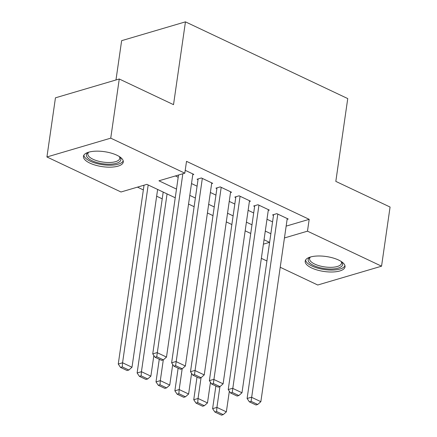 <?xml version="1.0" encoding="UTF-8"?>
<svg xmlns="http://www.w3.org/2000/svg" width="437" height="437" viewBox="0 0 437 437"><rect width="100%" height="100%" fill="white"/><g stroke="black" fill="none" stroke-linecap="round" stroke-linejoin="round"><path stroke-width="0.66" d="M116.821 155.19A20.118 7.555 8.2 0 1 123.278 162.029A20.118 7.555 8.2 0 1 110.916 167.147A20.118 7.555 8.2 0 1 89.913 163.127A20.118 7.555 8.2 0 1 83.456 156.288A20.118 7.555 8.2 0 1 95.823 151.169A20.118 7.555 8.2 0 1 116.821 155.19M338.56 260.026A20.118 7.555 8.2 0 1 345.022 266.865A20.118 7.555 8.2 0 1 332.655 271.983A20.118 7.555 8.2 0 1 311.657 267.963A20.118 7.555 8.2 0 1 305.195 261.124A20.118 7.555 8.2 0 1 317.562 256.006A20.118 7.555 8.2 0 1 338.56 260.026M115.974 79.976L121.639 40.668L185.452 21.85L347.748 98.582L335.818 181.388L390.072 207.04L381.55 266.188L317.737 285.006L280.226 267.269M266.925 260.982L261.353 258.349M137.458 187.134L143.347 189.92M156.648 196.208L162.22 198.84M175.242 197.775L146.87 184.359L121 191.99L46.928 156.97L110.741 138.152L184.813 173.172L158.942 180.798L176.493 189.101M110.741 138.152L119.263 79.004L55.45 97.822L46.928 156.97M192.777 174.707L193.826 174.396L185.222 170.326M211.645 183.627L212.699 183.322L201.375 177.968L197.065 179.236L198.01 179.683M230.518 192.553L231.572 192.242L220.248 186.889L215.938 188.161L216.878 188.604M249.39 201.473L250.445 201.162L239.121 195.809L234.806 197.082L235.751 197.529M268.263 210.399L269.312 210.088L257.994 204.734L253.678 206.002L254.624 206.45M286.153 226.126L309.183 219.336L186.517 161.34L184.813 173.172M175.401 175.947L178.198 177.269M191.499 183.556L197.071 186.189M210.372 192.482L215.944 195.115M229.245 201.402L234.816 204.035M248.118 210.323L253.684 212.961M266.985 219.248L272.557 221.881M287.131 219.319L288.185 219.008L276.861 213.655L272.551 214.928L273.496 215.375M119.263 79.004L173.522 104.656L185.452 21.85M309.183 219.336L307.479 231.168L381.55 266.188M284.449 237.957L307.479 231.168M189.795 195.388L195.366 198.021M208.668 204.308L214.239 206.941M227.54 213.234L233.112 215.867M246.408 222.154L251.98 224.787M265.281 231.075L270.853 233.708M263.396 244.163L269.536 242.355L264.03 239.755M250.729 233.467L245.162 230.829M231.861 224.542L226.29 221.909M212.988 215.621L207.417 212.988M194.115 206.696L188.544 204.063M287.24 218.56L260.856 401.679L251.417 397.222L247.107 398.489L249.374 401.854L255.978 404.979L257.704 404.471L251.1 401.346L249.374 401.854M273.606 214.616L247.107 398.489M277.806 214.103L251.1 401.346M257.704 404.471L260.856 401.679M215.878 386.018L212.611 408.666L216.927 407.393L219.915 386.636M229.338 391.202L226.361 411.856L223.209 414.642L216.605 411.517L214.878 412.025L221.483 415.15L223.209 414.642M216.605 411.517L216.927 407.393L226.361 411.856M214.878 412.025L212.611 408.666M341.363 261.583A17.409 6.539 8.2 0 1 341.51 261.752A17.409 6.539 8.2 0 1 335.081 268.755A17.409 6.539 8.2 0 1 313.739 265.538A17.409 6.539 8.2 0 1 310.008 257.207A17.409 6.539 8.2 0 1 310.199 257.093M310.516 257A16.12 6.052 -171.8 0 0 309.598 258.622A16.12 6.052 -171.8 0 0 314.771 264.101A16.12 6.052 -171.8 0 0 331.601 267.318A16.12 6.052 -171.8 0 0 341.505 263.221A16.12 6.052 -171.8 0 0 341.084 261.408M305.594 260.026A19.987 7.505 -171.8 0 0 312.018 266.046A19.987 7.505 -171.8 0 0 331.934 270.061A19.987 7.505 -171.8 0 0 344.951 265.696M119.618 156.746A17.409 6.539 8.2 0 1 119.771 156.916A17.409 6.539 8.2 0 1 120.492 160.767A17.409 6.539 8.2 0 1 99.926 163.252A17.409 6.539 8.2 0 1 86.788 153.769A17.409 6.539 8.2 0 1 88.263 152.371A17.409 6.539 8.2 0 1 88.46 152.256M88.771 152.163A16.12 6.052 -171.8 0 0 88.208 152.846A16.12 6.052 -171.8 0 0 87.853 153.786A16.12 6.052 -171.8 0 0 101.652 161.87A16.12 6.052 -171.8 0 0 119.416 159.325A16.12 6.052 -171.8 0 0 119.765 158.385A16.12 6.052 -171.8 0 0 119.345 156.572M83.849 155.19A19.987 7.505 -171.8 0 0 101.968 164.607A19.987 7.505 -171.8 0 0 122.988 161.286A19.987 7.505 -171.8 0 0 123.212 160.86M268.373 209.64L241.983 392.759L232.55 388.296L228.234 389.569L230.501 392.934L237.105 396.053L238.831 395.545L232.227 392.426L230.501 392.934M254.733 205.696L228.234 389.569M258.933 205.177L232.227 392.426M238.831 395.545L241.983 392.759M249.5 200.72L223.11 383.839L213.677 379.376L209.367 380.649L211.628 384.008L218.232 387.133L219.958 386.625L213.354 383.5L211.628 384.008M235.86 196.77L209.367 380.649M240.066 196.257L213.354 383.5M219.958 386.625L223.11 383.839M230.627 191.794L204.237 374.913L194.804 370.456L190.494 371.723L192.761 375.088L199.365 378.213L201.086 377.705L194.481 374.58L192.761 375.088M216.987 187.85L190.494 371.723M221.193 187.336L194.481 374.58M201.086 377.705L204.237 374.913M211.754 182.874L185.37 365.993L175.931 361.53L171.621 362.803L173.888 366.168L180.492 369.287L182.218 368.779L175.608 365.66L173.888 366.168M198.119 178.93L171.621 362.803M202.32 178.411L175.608 365.66M182.218 368.779L185.37 365.993M197.005 377.098L193.744 399.74L198.054 398.468L201.047 377.715M210.465 382.282L207.488 402.93L204.336 405.722L197.732 402.597L196.005 403.105L202.615 406.23L204.336 405.722M197.732 402.597L198.054 398.468L207.488 402.93M196.005 403.105L193.744 399.74M178.132 368.173L174.871 390.82L179.181 389.547L182.174 368.795M191.592 373.362L188.62 394.01L185.468 396.796L178.859 393.671L177.138 394.185L183.742 397.304L185.468 396.796M178.859 393.671L179.181 389.547L188.62 394.01M177.138 394.185L174.871 390.82M159.265 359.252L155.998 381.9L160.308 380.627L163.301 359.869M172.724 364.436L169.747 385.084L166.595 387.876L159.991 384.751L158.265 385.259L164.869 388.384L166.595 387.876M159.991 384.751L160.308 380.627L169.747 385.084M158.265 385.259L155.998 381.9M163.192 192.078L137.125 372.974L141.441 371.701L167.06 193.908M153.851 355.516L150.874 376.164L147.722 378.95L141.118 375.831L139.392 376.339L145.996 379.463L147.722 378.95M141.118 375.831L141.441 371.701L150.874 376.164M139.392 376.339L137.125 372.974M192.886 173.953L166.497 357.073L157.063 352.61L152.748 353.883L155.015 357.242L161.619 360.367L163.345 359.859L156.741 356.734L155.015 357.242M178.52 175.024L152.748 353.883M182.835 173.757L156.741 356.734M163.345 359.859L166.497 357.073M144.03 185.201L118.258 364.054L122.568 362.781L148.187 184.982M157.626 189.445L132.001 367.244L128.849 370.03L122.245 366.905L120.519 367.419L127.129 370.538L128.849 370.03M122.245 366.905L122.568 362.781L132.001 367.244M120.519 367.419L118.258 364.054"/></g></svg>
